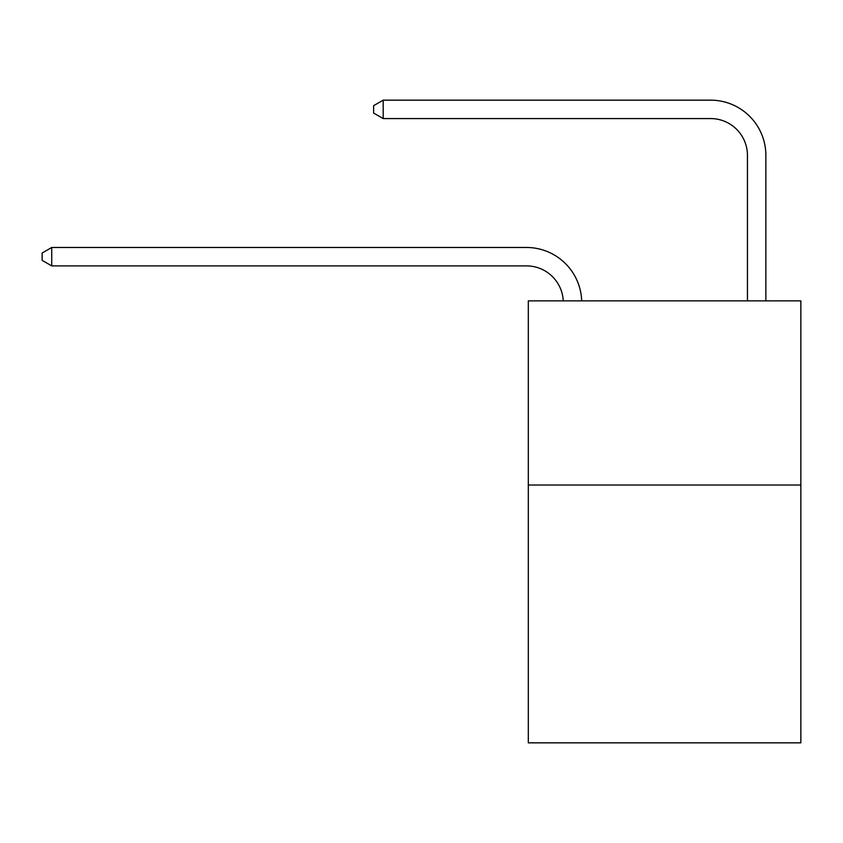 <?xml version="1.0" encoding="UTF-8"?>
<svg xmlns="http://www.w3.org/2000/svg" width="843" height="843" viewBox="0 0 843 843"><rect width="100%" height="100%" fill="white"/><g stroke="black" fill="none" stroke-linecap="round" stroke-linejoin="round"><path stroke-width="1.26" d="M800.85 485.031L800.85 742.841L528.308 742.841L528.308 300.877L800.85 300.877L800.85 485.031L528.308 485.031M563.25 300.877A36.829 36.829 0 0 0 526.464 265.893A36.829 36.829 0 0 1 563.25 300.877A36.829 36.829 0 0 0 526.464 265.893A36.829 36.829 0 0 1 563.25 300.877A36.829 36.829 0 0 0 526.464 265.893A36.829 36.829 0 0 1 563.25 300.877A36.829 36.829 0 0 0 526.464 265.893A36.829 36.829 0 0 1 563.25 300.877A36.829 36.829 0 0 0 526.464 265.893A36.829 36.829 0 0 1 563.25 300.877A36.829 36.829 0 0 0 526.464 265.893A36.829 36.829 0 0 1 563.25 300.877A36.829 36.829 0 0 0 526.464 265.893A36.829 36.829 0 0 1 563.25 300.877A36.829 36.829 0 0 0 526.464 265.893A36.829 36.829 0 0 1 563.25 300.877A36.829 36.829 0 0 0 526.464 265.893A36.829 36.829 0 0 1 563.25 300.877A36.829 36.829 0 0 0 526.464 265.893A36.829 36.829 0 0 1 563.25 300.877A36.829 36.829 0 0 0 526.464 265.893A36.829 36.829 0 0 1 563.25 300.877A36.829 36.829 0 0 0 526.464 265.893A36.829 36.829 0 0 1 563.25 300.877A36.829 36.829 0 0 0 526.464 265.893A36.829 36.829 0 0 1 563.25 300.877A36.829 36.829 0 0 0 526.464 265.893A36.829 36.829 0 0 1 563.25 300.877A36.829 36.829 0 0 0 526.464 265.893A36.829 36.829 0 0 1 563.25 300.877A36.829 36.829 0 0 0 526.464 265.893A36.829 36.829 0 0 1 563.25 300.877A36.829 36.829 0 0 0 526.464 265.893A36.829 36.829 0 0 1 563.25 300.877A36.829 36.829 0 0 0 526.464 265.893A36.829 36.829 0 0 1 563.25 300.877A36.829 36.829 -153.8 0 0 526.464 265.893L51.729 265.893L42.15 260.371L42.15 253.005L51.729 247.473L526.464 247.473A55.248 55.248 0 0 1 581.681 300.877M747.446 300.877L747.446 155.407A36.829 36.829 0 0 0 710.617 118.568L383.196 118.568L373.618 113.046L373.618 105.681L383.196 100.159L710.617 100.159A55.248 55.248 0 0 1 765.865 155.407L765.865 300.877M51.729 247.473L526.464 247.473L51.729 247.473L526.464 247.473L51.729 247.473L526.464 247.473L51.729 247.473L526.464 247.473L51.729 247.473L526.464 247.473L51.729 247.473L526.464 247.473L51.729 247.473L526.464 247.473L51.729 247.473L526.464 247.473L51.729 247.473L526.464 247.473L51.729 247.473L526.464 247.473L51.729 247.473L526.464 247.473L51.729 247.473L526.464 247.473L51.729 247.473L526.464 247.473L51.729 247.473L526.464 247.473L51.729 247.473L526.464 247.473L51.729 247.473L526.464 247.473L51.729 247.473L526.464 247.473L51.729 247.473L526.464 247.473L51.729 247.473L51.729 265.893M747.446 155.407A36.829 36.829 0 0 0 710.617 118.568A36.829 36.829 0 0 1 747.446 155.407A36.829 36.829 0 0 0 710.617 118.568A36.829 36.829 0 0 1 747.446 155.407A36.829 36.829 0 0 0 710.617 118.568A36.829 36.829 0 0 1 747.446 155.407A36.829 36.829 0 0 0 710.617 118.568A36.829 36.829 0 0 1 747.446 155.407A36.829 36.829 0 0 0 710.617 118.568A36.829 36.829 0 0 1 747.446 155.407A36.829 36.829 0 0 0 710.617 118.568A36.829 36.829 0 0 1 747.446 155.407A36.829 36.829 0 0 0 710.617 118.568A36.829 36.829 0 0 1 747.446 155.407A36.829 36.829 0 0 0 710.617 118.568A36.829 36.829 0 0 1 747.446 155.407A36.829 36.829 0 0 0 710.617 118.568A36.829 36.829 0 0 1 747.446 155.407A36.829 36.829 0 0 0 710.617 118.568A36.829 36.829 0 0 1 747.446 155.407A36.829 36.829 0 0 0 710.617 118.568A36.829 36.829 0 0 1 747.446 155.407A36.829 36.829 0 0 0 710.617 118.568A36.829 36.829 0 0 1 747.446 155.407A36.829 36.829 0 0 0 710.617 118.568A36.829 36.829 0 0 1 747.446 155.407A36.829 36.829 0 0 0 710.617 118.568A36.829 36.829 0 0 1 747.446 155.407A36.829 36.829 0 0 0 710.617 118.568A36.829 36.829 0 0 1 747.446 155.407A36.829 36.829 0 0 0 710.617 118.568A36.829 36.829 0 0 1 747.446 155.407A36.829 36.829 0 0 0 710.617 118.568A36.829 36.829 0 0 1 747.446 155.407A36.829 36.829 0 0 0 710.617 118.568A36.829 36.829 0 0 1 747.446 155.407M383.196 100.159L710.617 100.159L383.196 100.159L710.617 100.159L383.196 100.159L710.617 100.159L383.196 100.159L710.617 100.159L383.196 100.159L710.617 100.159L383.196 100.159L710.617 100.159L383.196 100.159L710.617 100.159L383.196 100.159L710.617 100.159L383.196 100.159L710.617 100.159L383.196 100.159L710.617 100.159L383.196 100.159L710.617 100.159L383.196 100.159L710.617 100.159L383.196 100.159L710.617 100.159L383.196 100.159L710.617 100.159L383.196 100.159L710.617 100.159L383.196 100.159L710.617 100.159L383.196 100.159L710.617 100.159L383.196 100.159L710.617 100.159L383.196 100.159L383.196 118.568"/></g></svg>
